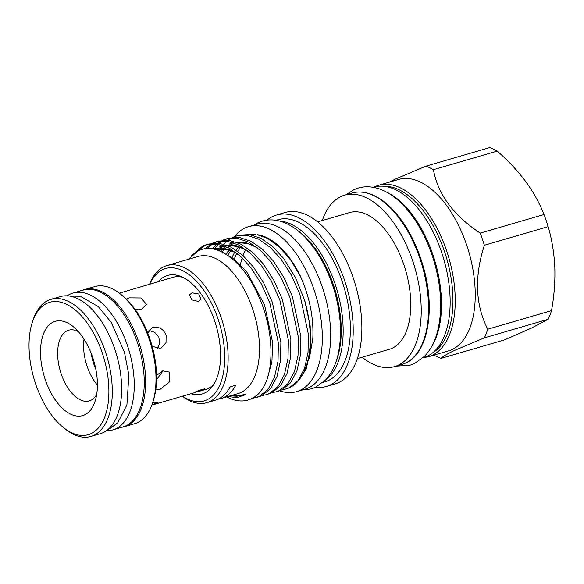 <?xml version="1.0" encoding="UTF-8"?>
<svg xmlns="http://www.w3.org/2000/svg" width="584" height="584" viewBox="0 0 584 584"><rect width="100%" height="100%" fill="white"/><g stroke="black" fill="none" stroke-linecap="round" stroke-linejoin="round"><path stroke-width="0.88" d="M67.167 295.84A71.27 37.668 73.8 0 1 73.036 293.051L83.037 290.131A71.27 37.668 73.8 0 1 137.328 342.297A71.27 37.668 73.8 0 1 122.903 426.984L112.902 429.897A71.27 37.668 73.8 0 1 106.449 430.693M73.036 293.051A71.27 37.668 73.8 0 1 127.327 345.21A71.27 37.668 73.8 0 1 112.902 429.897M279.627 390.805A85.914 45.413 -106.2 0 0 296.592 391.638A85.914 45.413 -106.2 0 0 300.176 390.28A85.914 45.413 -106.2 0 0 315.104 292.986A85.914 45.413 -106.2 0 0 248.528 226.665A85.914 45.413 -106.2 0 0 244.944 228.03A85.914 45.413 -106.2 0 0 234.629 236.527M296.592 391.638L304.928 389.214A85.914 45.413 -106.2 0 0 308.513 387.849A85.914 45.413 -106.2 0 0 323.441 290.562A85.914 45.413 -106.2 0 0 256.865 224.241L248.528 226.665M241.323 246.492A72.825 38.493 -106.2 0 0 237.849 251.376M236.783 253.31A72.825 38.493 -106.2 0 0 234.293 259.106M245.842 249.543A72.825 38.493 -106.2 0 0 243.141 255.296M242.207 257.894A72.825 38.493 -106.2 0 0 240.469 264.384M373.307 187.333L373.899 187.157A88.783 46.924 73.8 0 1 442.701 255.69A88.783 46.924 73.8 0 1 427.269 356.225A88.783 46.924 73.8 0 1 423.568 357.634L422.969 357.809M386.425 192.041A88.783 46.924 73.8 0 1 435.116 261.8A88.783 46.924 73.8 0 1 431.503 346.786M95.812 369.161A32.098 16.965 73.8 0 1 93.805 364.044A32.098 16.965 73.8 0 1 91.235 353.459M155.833 389.302L160.293 389.163L169.849 381.637L169.214 372.037L162.805 370.847L156.563 375.41M152.19 346.378L160.169 348.334L161.352 347.882L166.024 342.655L166.126 335.041C163.272 328.938 158.921 326.412 153.066 327.471L151.898 327.916L147.745 333.041M134.875 309.133L141.766 309.053L146.511 304.432L141.021 297.971L129.217 297.862L126.312 299.132M204.093 389.689L194.092 392.609C197.487 390.557 208.108 387.462 204.093 389.689L204.874 389.083M198.429 301.461L191.808 299.877L189.544 294.847L192.048 292.825L198.808 294.029L201.006 299.234L198.429 301.461M78.38 331.646A36.821 19.462 -106.2 0 0 68.664 330.201A36.821 19.462 -106.2 0 0 61.21 373.957A36.821 19.462 -106.2 0 0 89.264 400.901A36.821 19.462 -106.2 0 0 96.688 394.47M97.404 385.119A36.821 19.462 73.8 0 1 87.155 366.394A36.821 19.462 73.8 0 1 84.008 339.143M151.833 405.114L158.103 402.274L152.731 402.595M199.648 391.2L205.794 389.411A58.385 30.857 -106.2 0 0 208.232 388.484A58.385 30.857 -106.2 0 0 213.839 384.338M122.114 427.211A71.394 37.734 -106.2 0 0 124.275 426.714A71.394 37.734 -106.2 0 0 138.722 341.881A71.394 37.734 -106.2 0 0 84.337 289.627A71.394 37.734 -106.2 0 0 82.249 290.365M124.275 426.714L134.612 423.699A71.394 37.734 -106.2 0 0 152.826 402.223A71.394 37.734 -106.2 0 0 149.059 338.866A71.394 37.734 -106.2 0 0 121.574 294.949A71.394 37.734 -106.2 0 0 94.674 286.613L84.337 289.627M32.091 323.025L32.777 320.82A71.394 37.734 73.8 0 1 50.99 299.344A71.394 37.734 73.8 0 1 105.375 351.597A71.394 37.734 73.8 0 1 90.929 436.43A71.394 37.734 73.8 0 1 64.028 428.094L62.262 426.605A68.934 36.434 -106.2 0 0 102.47 422.006A68.934 36.434 -106.2 0 0 102.193 352.736A68.934 36.434 -106.2 0 0 65.109 303.658A68.934 36.434 -106.2 0 0 32.091 323.025A68.934 36.434 -106.2 0 0 35.726 384.199A68.934 36.434 -106.2 0 0 62.262 426.605M90.929 436.43L100.265 433.708A71.394 37.734 -106.2 0 0 114.712 348.874A71.394 37.734 -106.2 0 0 60.327 296.621L50.99 299.344M121.574 294.949L123.333 296.438A68.934 36.434 73.8 0 1 149.876 338.844A68.934 36.434 73.8 0 1 153.512 400.018L152.826 402.223M45.289 379.666A49.093 25.951 73.8 0 1 45.092 330.34A49.093 25.951 73.8 0 1 73.73 327.062A49.093 25.951 73.8 0 1 92.63 357.262A49.093 25.951 73.8 0 1 95.214 400.828A49.093 25.951 73.8 0 1 71.701 414.625A49.093 25.951 73.8 0 1 45.289 379.666M182.653 277.269A58.385 30.857 -106.2 0 0 173.134 277.312L119.348 293.168M158.279 281.634A61.736 32.631 73.8 0 1 164.951 276.429A61.736 32.631 73.8 0 1 180.142 276.203A61.736 32.631 73.8 0 1 216.124 325.595A61.736 32.631 73.8 0 1 212.299 386.586A61.736 32.631 73.8 0 1 204.641 393.017A61.736 32.631 73.8 0 1 190.939 393.74M323.142 382.286L325.098 381.717A84.359 44.588 -106.2 0 0 328.617 380.381A84.359 44.588 -106.2 0 0 343.282 284.846A84.359 44.588 -106.2 0 0 277.904 219.73L275.955 220.299M315.71 387.214A89.272 47.187 -106.2 0 0 326.471 386.433A89.272 47.187 -106.2 0 0 330.194 385.017A89.272 47.187 -106.2 0 0 345.713 283.926A89.272 47.187 -106.2 0 0 276.531 215.014A89.272 47.187 -106.2 0 0 272.808 216.43A89.272 47.187 -106.2 0 0 267.034 220.139M326.471 386.433L335.143 383.907A89.272 47.187 -106.2 0 0 338.866 382.491A89.272 47.187 -106.2 0 0 354.378 281.4A89.272 47.187 -106.2 0 0 285.204 212.488L276.531 215.014M357.415 358.583L389.433 349.254A71.19 37.624 -106.2 0 0 392.404 348.122A71.19 37.624 -106.2 0 0 404.778 267.508A71.19 37.624 -106.2 0 0 349.612 212.561L317.594 221.883M362.102 357.218A89.272 47.187 -106.2 0 0 394.492 366.613A89.272 47.187 -106.2 0 0 398.222 365.197A89.272 47.187 -106.2 0 0 413.735 264.107A89.272 47.187 -106.2 0 0 344.553 195.195A89.272 47.187 -106.2 0 0 340.83 196.611A89.272 47.187 -106.2 0 0 322.28 220.526M374.84 186.705A89.272 47.187 73.8 0 1 378.563 185.289L398.573 179.463A89.272 47.187 73.8 0 1 467.748 248.375A89.272 47.187 73.8 0 1 452.235 349.458A89.272 47.187 73.8 0 1 448.512 350.874L428.503 356.707L423.509 357.649M497.203 151.103C508.073 160.542 517.534 170.63 525.578 181.361C533.433 192.172 539.579 203.225 544.018 214.518L480.231 233.096C453.505 215.445 437.898 194.304 433.416 169.688L497.203 151.103A101.463 53.633 73.8 0 0 489.772 147.57L425.984 166.155L395.653 178.945L389.221 182.186M433.978 355.116A101.463 53.633 -106.2 0 0 440.978 358.393C442.409 356.722 446.789 354.123 454.096 350.619L484.421 337.829L548.215 319.251L531.455 328.084L504.766 339.808L440.978 358.393M182.522 396.193A68.934 36.434 -106.2 0 0 206.955 399.814A68.934 36.434 -106.2 0 0 218.029 318.988A68.934 36.434 -106.2 0 0 162.637 269.625A68.934 36.434 -106.2 0 0 149.862 284.087M149.613 284.16A71.394 37.734 73.8 0 1 163.849 266.727A71.394 37.734 73.8 0 1 166.827 265.596A71.394 37.734 73.8 0 1 222.154 320.704A71.394 37.734 73.8 0 1 209.744 401.551A71.394 37.734 73.8 0 1 206.765 402.683A71.394 37.734 73.8 0 1 182.274 396.266M239.812 245.616A72.905 38.537 -106.2 0 0 236.067 250.12M234.768 252.157A72.905 38.537 -106.2 0 0 232.133 257.464M282.43 389.608L286.182 388.922A80.395 42.493 -106.2 0 0 286.204 388.915A80.395 42.493 -106.2 0 0 289.562 387.637A80.395 42.493 -106.2 0 0 294.869 384.214A80.395 42.493 -106.2 0 0 304.644 300.278L295.322 277.269L283.379 258.172L272.713 246.572L261.055 238.389L249.383 234.549L238.71 235.279L232.549 237.403M226.884 253.354L229.541 248.382M300.446 276.268A77.818 41.128 -106.2 0 0 257.245 234.673L267.662 238.484L279.539 247.178L290.693 260.041L300.446 276.268C309.695 297.154 313.812 318.003 312.805 338.8L309.352 358.481M248.864 234.483L255.792 234.483M206.765 402.683L215.27 400.201A71.394 37.734 73.8 0 0 218.248 399.069A71.394 37.734 73.8 0 0 230.125 386.878L235.797 385.221A71.394 37.734 73.8 0 1 223.92 397.419A71.394 37.734 73.8 0 1 220.934 398.551L238.111 393.55A71.394 37.734 -106.2 0 0 241.09 392.419A71.394 37.734 -106.2 0 0 253.5 311.571A71.394 37.734 -106.2 0 0 198.173 256.464L166.827 265.596M226.687 396.879A80.395 42.493 -106.2 0 0 247.959 400.055A80.395 42.493 -106.2 0 0 251.317 398.777A80.395 42.493 -106.2 0 0 263.618 386.951C275.414 366.621 272.867 325.149 257.15 292.934C242.134 260.216 215.737 241.28 197.939 251.025L188.325 259.332M230.293 395.828L236.958 396.251L244.382 394.47C245.908 393.893 246.112 394.025 245.003 394.85L236.797 397.668L228.052 396.478M263.618 386.951C260.347 392.587 256.442 396.47 251.901 398.609L247.959 400.055M196.574 251.77L205.218 245.331L207.459 244.419M252.324 398.405L259.406 396.419L268.019 389.375L274.487 377.322L278.013 361.284L278.386 343.071L269.823 302.899L261.216 283.693L250.879 267.647L240.214 256.048L228.556 247.857L216.883 244.024L206.203 244.747L202.721 246.061L191.326 255.865M285.671 389.061L289.416 387.681L298.03 380.629L304.498 368.584L308.023 352.539L308.396 334.325L299.833 294.154L291.226 274.947L280.882 258.902L270.224 247.302L258.559 239.112L246.893 235.279L236.213 236.009M226.212 238.922L228.702 238.192L239.382 237.469L251.054 241.302L262.712 249.492L273.378 261.092L283.714 277.137L292.321 296.344L300.884 336.515L300.512 354.729L296.993 370.767L290.525 382.819L281.911 389.871L278.678 391.105L276.181 391.835L279.415 390.594L288.029 383.542L294.497 371.497L298.022 355.459L298.395 337.238L289.832 297.073L281.225 277.867L270.881 261.814L260.216 250.215L248.558 242.031L236.885 238.192L226.212 238.922L222.548 240.316M231.373 238.002L227.95 240.221M226.855 241.104L223.687 244.192M222.679 245.368L219.015 250.697M272.327 392.572L276.181 391.835M216.204 241.834L218.701 241.112L229.381 240.382L241.053 244.214L252.711 252.405L263.377 264.004L273.714 280.05L282.32 299.256L290.883 339.428L290.511 357.642L286.992 373.68L280.524 385.732L271.903 392.784L266.18 394.748L269.414 393.506L278.028 386.462L284.496 374.41L288.014 358.372L288.387 340.151L279.824 299.986L271.217 280.78L260.88 264.727L250.215 253.127L238.557 244.944L226.884 241.104L216.204 241.834L212.547 243.236M213.927 249.171L218.27 244.243M219.35 243.287L222.708 240.863M223.869 240.192L227.468 238.593M221.373 240.922L217.949 243.141M216.854 244.017L212.321 248.726M262.326 395.485L266.18 394.748M206.203 244.747L208.7 244.024L219.38 243.294L231.045 247.127L242.71 255.317L253.368 266.917L263.712 282.963L272.319 302.169L280.882 342.341L280.51 360.554L276.984 376.6L270.516 388.645L261.902 395.696L256.179 397.66M206.787 248.631L212.707 243.776M213.861 243.105L217.467 241.506M211.364 243.835L204.78 248.85M220.934 398.551A71.394 37.734 73.8 0 1 218.044 399.171M298.256 231.008A82.395 43.552 73.8 0 1 336.209 361.27M294.869 384.214L297.103 382.337L306.096 369.336L310.622 349.794L310.17 325.894L304.644 300.278M279.043 220.92A84.359 44.588 73.8 0 1 337.107 290.35A84.359 44.588 73.8 0 1 325.419 380.104M544.018 214.518A101.463 53.633 73.8 0 1 548.15 226.658C551.909 239.462 554.128 252.982 554.8 267.202C555.267 281.51 554.172 295.986 551.515 310.637A101.463 53.633 73.8 0 1 548.215 319.251M433.416 169.688A101.463 53.633 -106.2 0 0 425.984 166.155M551.515 310.637L487.728 329.215C475.347 304.768 474.23 276.779 484.362 245.243A101.463 53.633 -106.2 0 0 480.231 233.096M484.362 245.243L548.15 226.658M484.421 337.829A101.463 53.633 -106.2 0 0 487.728 329.215M119.37 293.19L120.713 292.584M134.787 309.009L138.547 309.505M148.935 330.442L154.621 332.289L158.775 336.968L159.833 343.1L157.563 348.626M163.118 370.767L156.563 379.724M373.848 187.179L378.563 185.289A89.272 47.187 73.8 0 1 447.745 254.201A89.272 47.187 73.8 0 1 432.233 355.291A89.272 47.187 73.8 0 1 428.503 356.707M351.889 193.063C359.197 190.997 366.92 191.983 375.074 196.012C380.169 198.56 385.17 202.188 390.076 206.904C404.624 221.329 415.596 240.907 422.991 265.647C435.861 308.454 428.327 353.269 405.727 362.993L401.829 364.474A89.272 47.187 -106.2 0 0 405.551 363.058A89.272 47.187 -106.2 0 0 421.071 261.968A89.272 47.187 -106.2 0 0 351.889 193.063L344.553 195.195M267.253 378.512L271.925 362.014L272.589 342.312L264.559 304.914L246.857 272.1L234.498 259.267L221.037 251.551M230.096 395.886L244.74 395.018M230.096 248.689L226.534 253.96M256.829 247.382L246.156 242.703L236.097 242.046M233.213 242.637L229.103 244.2M225.475 246.419L220.387 251.259M246.82 250.295L236.155 245.616L226.096 244.959M223.212 245.55L219.102 247.112M216.759 248.441L215.27 249.485M236.819 253.208L223.818 248.032L211.999 248.835M432.277 353.13A87.636 46.319 -106.2 0 0 446.672 258.435A87.636 46.319 -106.2 0 0 383.666 186.281M108.047 429.459L109.843 428.692L117.807 422.728L126.918 404.902L128.867 375.096L124.45 352.188L111.084 322.215L98.324 306.644L80.446 296.314L69.175 296.03M253.879 225.11L257.967 222.774L262.391 221.095C267.552 219.621 272.867 219.511 278.342 220.752C286.488 222.686 294.285 227.103 301.716 234.009C316.302 247.93 327.208 266.924 334.435 290.985C341.341 315.287 342.355 337.275 337.501 356.955C335.004 366.438 330.982 374.147 325.427 380.089L315.696 387.221L311.272 388.9L301.935 390.083M346.144 194.735L353.685 189.793L358.313 188.033C363.715 186.493 369.285 186.376 375.023 187.676C383.265 189.632 391.192 194.027 398.792 200.874C414.596 215.576 426.4 235.921 434.226 261.902C441.665 288.153 442.65 311.768 437.175 332.763C434.525 342.275 430.393 350.035 424.772 356.036L414.574 363.511L409.946 365.263L396.076 366.153M153.373 404.683L193.669 392.944M394.492 366.613L401.829 364.474M231.512 249.521L231.023 250.186M230.906 250.346L227.84 255.42M257.573 247.974L248.499 243.645L237.367 242.528M234.505 243.112L228.41 245.879M226.818 247.01L221.891 251.945M247.572 250.886L238.403 246.536L227.366 245.441M224.504 246.025L220.336 247.667M219.416 248.178L216.817 249.923M237.571 253.799L228.468 249.47L213.81 249.142"/></g></svg>
